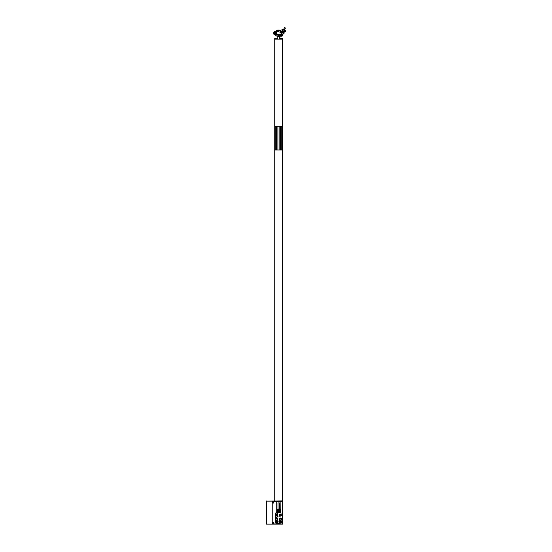 <?xml version="1.0" encoding="UTF-8"?>
<svg xmlns="http://www.w3.org/2000/svg" width="552" height="552" viewBox="0 0 552 552"><rect width="100%" height="100%" fill="white"/><g stroke="black" fill="none" stroke-linecap="round" stroke-linejoin="round"><path stroke-width="0.83" d="M282.313 500.871L282.313 150.006L274.73 150.006L274.73 39.13L282.313 39.13L282.313 126.298L274.73 126.298M274.73 500.871L274.73 150.006M275.296 150.006L275.296 126.298M276.531 150.006L276.531 126.298M277.904 126.298L277.904 150.006L277.891 126.298M279.139 150.006L279.139 126.298M280.513 150.006L280.513 126.298M281.748 150.006L281.748 126.298L281.748 150.006M282.313 126.298L282.313 150.006L282.3 126.298M279.664 36.57L279.664 38.467A0.38 0.38 0 0 0 280.043 38.847L282.313 38.564L280.043 38.564L279.947 36.57A0.38 0.38 0 0 0 279.567 36.191A0.38 0.38 0 0 1 279.947 36.57L279.567 36.191L281.782 36.191L282.741 35.273L281.865 34.272L279.878 34.1L283.01 34.238L281.672 33.651L282.079 32.72L283.417 33.299L283.01 34.238M282.741 35.273L282.734 34.396L282.741 35.273L281.782 36.191L277.483 36.191A0.38 0.38 0 0 0 277.104 36.57L277.387 38.467L277.104 36.57A0.38 0.38 0 0 1 277.483 36.191L279.567 36.473M277.007 38.847L274.73 38.564L277.007 38.847M284.08 31.264L285.218 30.443L285.757 31.25L284.059 32.03L284.08 31.264L283.597 31.05M285.218 30.443L285.757 31.25L285.28 31.623M283.107 30.843L282.935 29.449L281.975 29.608L282.569 31.381L284.577 27.6L285.446 27.979L283.514 32.458M282.569 31.381L282.645 32.05L282.203 31.837M282.348 32.734L283.39 33.106M281.617 34.252L281.672 33.651M281.782 34.666A0.566 0.566 0 0 1 282.348 35.231A0.566 0.566 0 0 1 281.782 35.797A0.566 0.566 0 0 1 281.216 35.231A0.566 0.566 0 0 1 281.782 34.666M284.059 32.03L283.314 31.706M274.406 32.796A0.566 0.566 0 0 1 274.972 32.23A0.566 0.566 0 0 1 275.545 32.796A0.566 0.566 0 0 1 274.972 33.361A0.566 0.566 0 0 1 274.406 32.796A0.566 0.566 0 0 1 274.972 32.23A0.566 0.566 0 0 1 275.545 32.796A0.566 0.566 0 0 1 274.972 33.361A0.566 0.566 0 0 1 274.406 32.796L274.73 32.285M284.239 32.803L283.88 32.63M276.911 36.191L273.447 33.858L274.206 32.416L276.186 31.167C276.662 29.408 281.106 29.822 281.527 31.519L283.611 32.506M282.224 32.699L284.059 33.32L284.273 32.892L284.059 33.32L282.086 32.658L280.747 31.671C279.271 30.325 277.939 30.291 276.752 31.554L276.186 32.761L276.635 33.479M274.461 33.037L275 33.361M275.351 32.368L274.951 32.23M274.682 33.279L275.545 32.768M281.941 31.712L281.527 31.519C281.106 29.822 276.662 29.408 276.186 31.167L281.92 32.623M275.227 31.65L274.247 31.602M284.273 32.892L283.969 33.355M273.895 33.327L273.378 33.327L273.895 33.327M275.862 34.528L276.366 33.982L275.945 33.334L274.192 33.368L275.683 34.452L276.366 33.9L275.945 33.334L274.31 33.341M274.482 33.493L276.028 33.444M279.912 35.307C280.561 35.618 280.851 35.411 280.789 34.679C280.851 35.411 280.561 35.618 279.912 35.307C279.809 34.569 280.099 34.362 280.789 34.679C280.637 35.728 280.637 35.728 280.789 34.679C280.637 35.728 280.637 35.728 280.789 34.679C280.099 34.362 279.809 34.569 279.912 35.307M279.464 35.314C279.202 34.686 278.574 34.521 277.58 34.838C278.574 34.521 279.202 34.686 279.464 35.314C278.47 35.632 277.842 35.473 277.58 34.838C277.842 35.473 278.47 35.632 279.464 35.314M276.621 34.341L277.152 35.19M282.445 35.928L282.741 35.273L281.865 34.272M273.447 33.858C273.157 33.085 273.55 32.464 274.627 32.002C276.58 31.064 275.62 35.411 279.878 34.1M282.348 35.231A0.566 0.566 0 0 1 281.782 35.797A0.566 0.566 0 0 1 281.216 35.231A0.566 0.566 0 0 1 281.782 34.666A0.566 0.566 0 0 1 282.348 35.231M266.292 524.117L266.243 500.871L266.243 524.117L282.693 524.117L282.693 501.154M282.652 501.154L282.693 524.117M282.652 524.117L266.243 524.117M266.292 501.154L282.603 501.154M282.603 500.871L266.243 501.154M277.47 509.889L277.435 510.593M277.387 511.966L277.435 511.069M275.793 517.134A1.09 1.09 0 0 0 277.546 516.527L277.38 516.527A0.925 0.925 0 0 1 275.558 516.292A0.925 0.925 0 0 1 277.38 516.058A0.925 0.925 0 0 1 277.38 516.527M277.552 516.527L277.994 516.644A0.945 0.945 0 0 0 277.994 515.934L277.552 516.058A1.09 1.09 0 0 0 277.304 515.575M277.552 515.278L277.207 515.478A1.09 1.09 0 0 0 275.496 515.823A1.09 1.09 0 0 0 275.641 516.982M275.662 517.01A1.09 1.09 0 0 0 275.765 517.114L275.545 517.493L275.758 517.107M276.483 514.919A1.09 1.09 0 0 0 277.214 513.015A1.09 1.09 0 0 0 275.393 513.829A1.09 1.09 0 0 0 276.483 514.919M281.651 521.792A1.373 1.373 0 0 0 280.278 520.419A1.373 1.373 0 0 0 278.905 521.792A1.373 1.373 0 0 0 280.278 523.165A1.373 1.373 0 0 0 281.651 521.792M281.423 519.135A1.145 1.145 0 0 0 280.278 517.997A1.145 1.145 0 0 0 279.133 519.135A1.145 1.145 0 0 0 280.278 520.281A1.145 1.145 0 0 0 281.423 519.135M279.588 515.906A1.09 1.09 0 0 0 281.368 515.057A1.09 1.09 0 0 0 280.278 513.967A1.09 1.09 0 0 0 279.436 515.747M279.457 515.775A1.09 1.09 0 0 0 279.56 515.878L279.34 516.265L279.553 515.872M277.856 521.792A1.373 1.373 0 0 0 276.483 520.419A1.373 1.373 0 0 0 275.117 521.792A1.373 1.373 0 0 0 276.483 523.165A1.373 1.373 0 0 0 277.856 521.792M277.628 519.135A1.145 1.145 0 0 0 276.483 517.997A1.145 1.145 0 0 0 275.344 519.135A1.145 1.145 0 0 0 276.483 520.281A1.145 1.145 0 0 0 277.628 519.135M282.272 524.069L279.995 524.069L279.898 523.496L276.862 523.496L276.766 524.069L272.219 523.786L272.219 501.492L282.652 501.202L282.652 524.069L282.272 524.069L282.272 501.202M273.199 503.01L273.13 502.244L273.199 503.01M273.585 502.334A0.511 0.511 0 0 1 273.461 503.044A0.511 0.511 0 0 1 272.743 502.92A0.511 0.511 0 0 1 272.874 502.21A0.511 0.511 0 0 1 273.585 502.334M273.516 522.496L272.812 522.799L273.516 522.496M272.757 522.337A0.511 0.511 0 0 1 273.475 522.233A0.511 0.511 0 0 1 273.578 522.951A0.511 0.511 0 0 1 272.86 523.054A0.511 0.511 0 0 1 272.757 522.337M280.278 520.446A1.345 1.345 0 0 1 281.623 521.792A1.345 1.345 0 0 1 280.278 523.137A1.345 1.345 0 0 1 278.933 521.792A1.345 1.345 0 0 1 280.278 520.446M280.278 520.702A1.09 1.09 0 0 0 279.188 521.792A1.09 1.09 0 0 0 281.341 522.047L281.472 522.047A1.221 1.221 0 0 0 281.472 521.536L281.341 521.536A1.09 1.09 0 0 0 280.278 520.702M280.278 518.017A1.118 1.118 0 0 1 281.396 519.135A1.118 1.118 0 0 1 280.278 520.253A1.118 1.118 0 0 1 279.16 519.135A1.118 1.118 0 0 1 280.278 518.017M281.085 518.887A0.842 0.842 0 0 0 280.388 518.3L280.388 518.204A0.938 0.938 0 0 0 280.161 518.204L280.161 518.3A0.842 0.842 0 0 0 279.443 519.025L279.346 519.025A0.938 0.938 0 0 0 279.346 519.253L279.443 519.253A0.842 0.842 0 0 0 280.161 519.97L280.161 520.067A0.938 0.938 0 0 0 280.388 520.067L280.388 519.97A0.842 0.842 0 0 0 281.085 519.384L281.182 519.384A0.938 0.938 0 0 0 281.182 518.887L281.085 518.887M280.278 520.964A0.828 0.828 0 0 1 281.106 521.792A0.828 0.828 0 0 1 280.278 522.62A0.828 0.828 0 0 1 279.45 521.792A0.828 0.828 0 0 1 280.278 520.964M280.278 521.55L280.278 522.033L280.278 521.55M280.092 521.53L280.892 521.557A0.655 0.655 0 0 0 279.85 521.295L280.092 521.53M280.147 522.088L279.767 521.378A0.655 0.655 0 0 0 280.064 522.413L280.147 522.088M280.257 522.116L280.174 522.44A0.655 0.655 0 0 0 280.92 521.668L280.257 522.116M279.567 502.913L278.049 502.913L278.049 509.075L279.567 509.075L279.567 502.913L278.049 502.913L278.049 509.075L279.567 509.075L279.567 502.913M279.367 511.152L279.284 512.014L280.23 512.014L280.147 511.152L279.367 511.152M278.249 511.152L277.47 511.152L277.47 511.932L278.249 511.932L278.332 511.069L277.387 511.069L277.387 512.014L278.249 511.932M278.332 512.014L278.332 511.069M278.249 510.51L278.332 509.641L277.387 509.641L277.47 510.51L278.332 510.593L278.332 509.641M276.724 501.582L276.724 512.491L280.802 512.587L280.892 501.582L276.724 501.582M279.284 509.641L279.284 510.593L280.23 510.593L280.23 509.641L279.284 509.641M277.387 509.641L277.387 510.593L278.332 510.593M280.23 512.014L280.23 511.069L279.284 511.069L279.284 512.014M279.367 510.51L280.147 510.51L280.147 509.724L279.367 509.724L279.367 510.51M276.483 520.446A1.345 1.345 0 0 1 277.828 521.792A1.345 1.345 0 0 1 276.483 523.137A1.345 1.345 0 0 1 275.137 521.792A1.345 1.345 0 0 1 276.483 520.446M276.483 520.702A1.09 1.09 0 0 0 275.393 521.792A1.09 1.09 0 0 0 277.546 522.047L277.684 522.047A1.221 1.221 0 0 0 277.684 521.536L277.546 521.536A1.09 1.09 0 0 0 276.483 520.702M276.483 518.017A1.118 1.118 0 0 1 277.601 519.135A1.118 1.118 0 0 1 276.483 520.253A1.118 1.118 0 0 1 275.365 519.135A1.118 1.118 0 0 1 276.483 518.017M277.394 519.384A0.938 0.938 0 0 0 277.394 518.887L277.29 518.887A0.842 0.842 0 0 0 276.6 518.3L276.6 518.204A0.938 0.938 0 0 0 276.373 518.204L276.373 518.3A0.842 0.842 0 0 0 275.648 519.025L275.551 519.025A0.938 0.938 0 0 0 275.551 519.253L275.648 519.253A0.842 0.842 0 0 0 276.373 519.97L276.373 520.067A0.938 0.938 0 0 0 276.6 520.067L276.6 519.97A0.842 0.842 0 0 0 277.29 519.384L277.394 519.384M276.483 521.55L276.483 522.033L276.483 521.55M276.462 522.116L276.38 522.44A0.655 0.655 0 0 0 277.125 521.668L276.462 522.116M277.097 521.557A0.655 0.655 0 0 0 276.055 521.295L277.097 521.557M276.352 522.088L275.979 521.378A0.655 0.655 0 0 0 276.269 522.413L276.352 522.088M276.483 520.964A0.828 0.828 0 0 1 277.311 521.792A0.828 0.828 0 0 1 276.483 522.62A0.828 0.828 0 0 1 275.655 521.792A0.828 0.828 0 0 1 276.483 520.964M276.483 514.878A1.056 1.056 0 0 0 277.539 513.829A1.056 1.056 0 0 0 276.483 512.773A1.056 1.056 0 0 0 275.434 513.829A1.056 1.056 0 0 0 276.483 514.878M276.973 514.443A0.78 0.78 0 0 1 275.724 514.002A0.78 0.78 0 0 1 276.655 513.063A0.78 0.78 0 0 1 277.097 514.312L276.973 514.443M275.068 522.951L275.586 522.951L275.068 522.951M281.175 522.951L281.692 522.951L281.175 522.951M281.175 518.211L281.692 518.211L281.175 518.211M281.216 513.857L281.216 514.388L281.216 513.857M279.34 515.747L279.34 516.265M280.278 515.844A0.78 0.78 0 0 1 279.498 515.057A0.78 0.78 0 0 1 280.982 514.719A0.78 0.78 0 0 1 280.892 515.547L280.761 515.671A0.78 0.78 0 0 1 280.278 515.844M280.278 516.113A1.056 1.056 0 0 0 281.334 515.057A1.056 1.056 0 0 0 280.278 514.009A1.056 1.056 0 0 0 279.222 515.057A1.056 1.056 0 0 0 280.278 516.113M277.511 516.058A1.056 1.056 0 0 0 275.434 516.292A1.056 1.056 0 0 0 277.511 516.527M276.483 515.54A0.752 0.752 0 0 1 277.235 516.292A0.752 0.752 0 0 1 276.483 517.045A0.752 0.752 0 0 1 275.731 516.292A0.752 0.752 0 0 1 276.483 515.54M282.224 500.871L282.224 150.006M282.224 126.298L282.224 39.13M274.827 500.871L274.827 150.006M274.827 126.298L274.827 39.13M274.751 150.006L274.751 126.298M275.282 150.006L275.282 126.298M276.552 150.006L276.552 126.298M279.16 150.006L279.16 126.298M280.499 150.006L280.499 126.298M282.272 524.117L282.272 501.154M266.671 501.154L266.671 524.117M279.367 511.932L280.147 511.932M278.249 509.724L277.47 509.724"/></g></svg>
